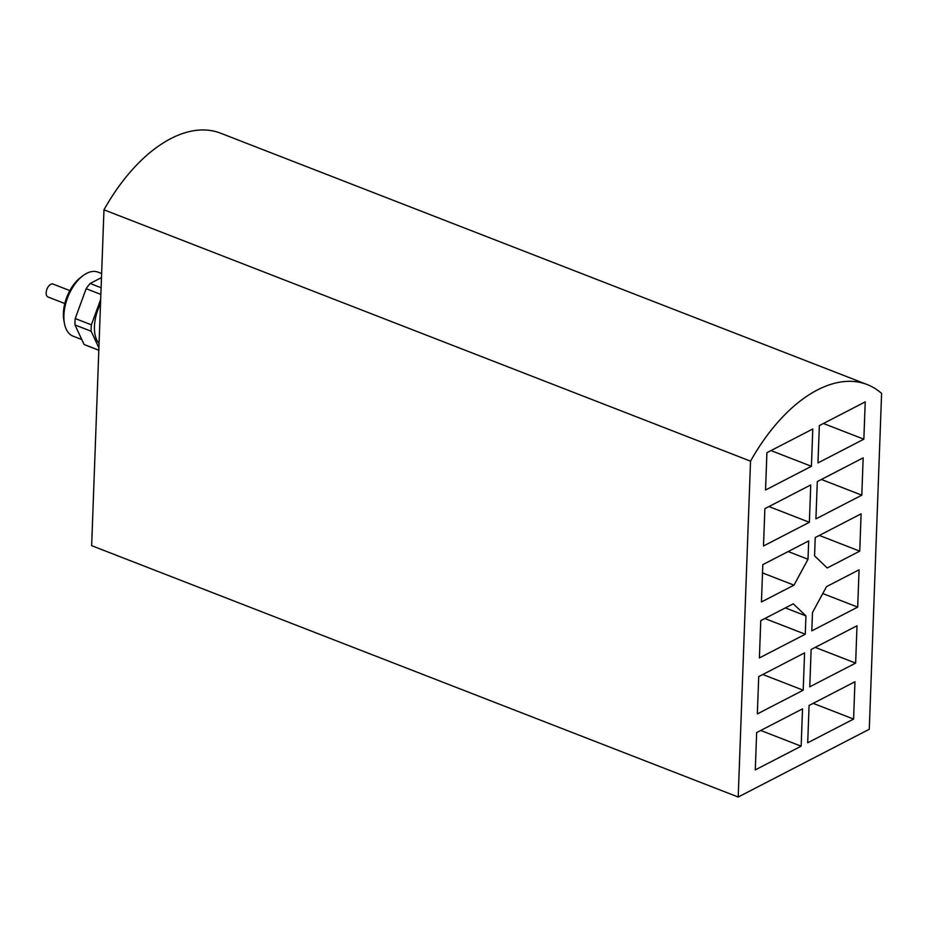 <?xml version="1.0" encoding="UTF-8"?>
<svg xmlns="http://www.w3.org/2000/svg" width="928" height="928" viewBox="0 0 928 928"><rect width="100%" height="100%" fill="white"/><g stroke="black" fill="none" stroke-linecap="round" stroke-linejoin="round"><path stroke-width="1.39" d="M805.933 615.902L805.26 634.23L759.394 657.94L760.763 620.623L793.289 603.803L805.933 615.902L785.366 607.898M826.523 586.624L812.487 612.515L811.814 630.843L857.692 607.121L859.061 569.804L826.523 586.624M793.974 585.15L761.447 601.97L762.816 564.653L808.682 540.931L808.01 559.259L793.974 585.15L762.503 572.912M750.532 461.17A150.951 83.543 -68.8 0 1 867.17 384.552A150.951 83.543 -68.8 0 1 881.6 393.414L869.281 729.257L738.212 797.024L750.532 461.17L103.971 209.809L91.652 545.664L738.212 797.024M755.288 769.892L756.656 732.575L802.523 708.864L801.154 746.182L755.288 769.892M807.708 742.794L809.077 705.477L854.955 681.755L853.586 719.072L807.708 742.794M757.341 713.922L758.71 676.605L804.576 652.883L803.207 690.2L757.341 713.922M809.761 686.813L811.13 649.496L857.008 625.785L855.639 663.102L809.761 686.813M814.564 555.872L827.208 567.971L859.746 551.151L861.114 513.834L815.236 537.544L814.564 555.872M763.5 545.989L764.869 508.672L810.736 484.961L809.367 522.278L763.5 545.989M815.921 518.891L817.29 481.574L863.168 457.852L861.799 495.169L815.921 518.891M865.221 401.882L819.343 425.592L817.974 462.91L863.852 439.199L865.221 401.882M812.789 428.98L811.42 466.297L765.542 490.019L766.911 452.702L812.789 428.98M788.162 551.545L808.01 559.259M813.172 703.354L853.586 719.072M760.74 730.464L801.154 746.182M762.793 674.494L803.207 690.2M815.213 647.384L855.639 663.102M768.952 506.56L809.367 522.278M821.373 479.463L861.799 495.169M771.006 450.59L811.42 466.297M867.17 384.552L220.609 133.191A150.951 83.543 111.2 0 0 103.971 209.809M823.426 423.481L863.852 439.199M764.846 618.512L805.26 634.23M819.32 535.433L859.746 551.151M822.776 593.549L857.692 607.121M99.064 343.441A32.967 18.247 -68.8 0 1 100.514 303.839M100.862 294.42L86.142 288.701L75.226 318.548L91.385 324.835L100.676 299.419M91.385 324.835A38.176 21.124 111.2 0 0 91.153 331.25L74.982 324.962A38.176 21.124 -68.8 0 1 75.226 318.548M98.902 347.861L91.153 331.25M101.477 277.623L90.155 283.469L101.106 287.726M86.142 288.701A38.176 21.124 -68.8 0 1 90.155 283.469M74.982 324.962L84.088 344.474L98.82 350.204M98.82 350.262L85.202 344.972A38.176 21.124 -68.8 0 1 84.088 344.474M101.628 273.54L97.974 272.124A34.359 19.012 111.2 0 0 86.664 273.354A34.359 19.012 111.2 0 0 83.056 275.639A34.359 19.012 111.2 0 0 64.45 323.501A34.359 19.012 111.2 0 0 73.08 336.168L81.792 339.555M83.056 275.639L80.643 277.449A30.926 17.11 111.2 0 0 63.893 320.531L64.45 323.501M69.832 290.603L53.047 284.072A6.937 3.84 111.2 0 0 50.762 284.316A6.937 3.84 111.2 0 0 46.4 290.986A6.937 3.84 111.2 0 0 48.024 297.006L64.809 303.537"/></g></svg>
